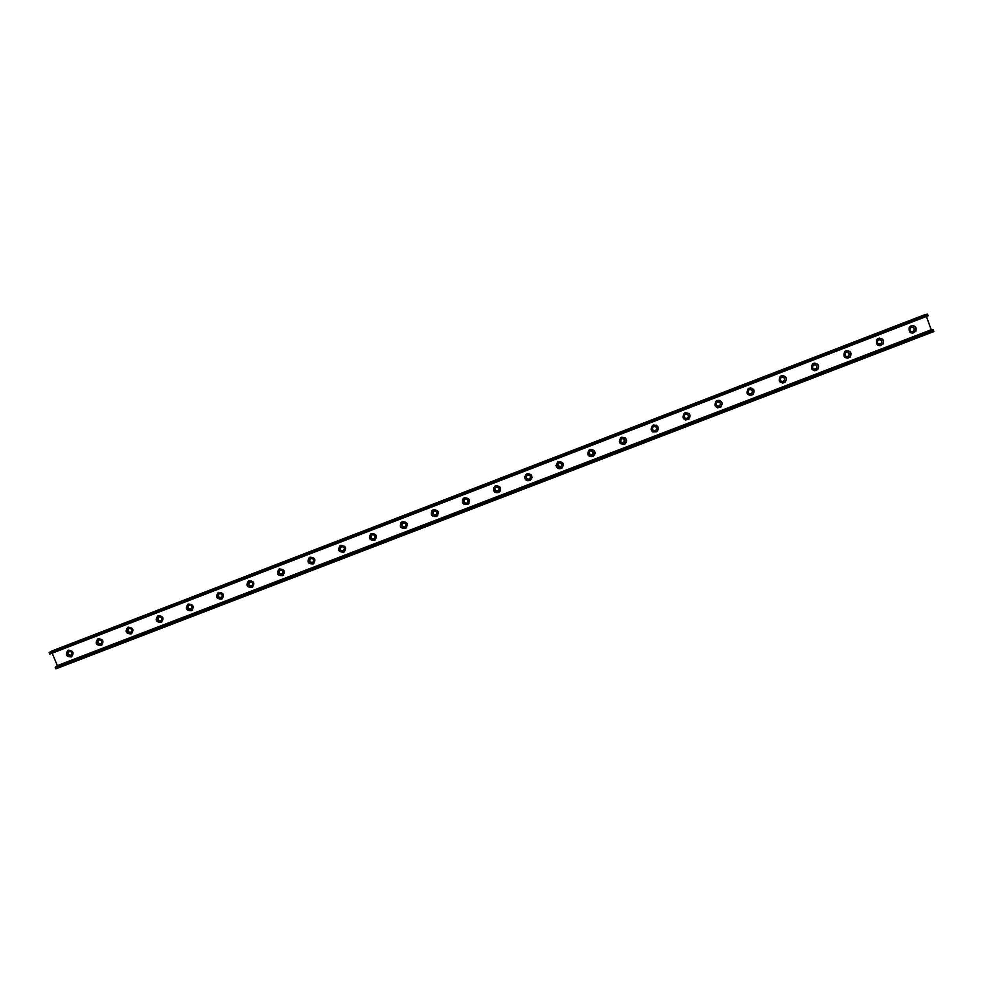 <?xml version="1.0" encoding="UTF-8"?>
<svg xmlns="http://www.w3.org/2000/svg" width="983" height="983" viewBox="0 0 983 983"><rect width="100%" height="100%" fill="white"/><g stroke="black" fill="none" stroke-linecap="round" stroke-linejoin="round"><path stroke-width="1.47" d="M68.417 650.132C65.394 654.346 66.512 656.521 71.784 656.681L71.366 656.927C66.094 656.779 64.964 654.592 67.987 650.377L68.269 650.255C73.344 650.709 74.376 652.933 71.366 656.927M70.911 655.391C67.95 655.12 67.348 653.818 69.117 651.496L69.277 651.422C72.238 651.692 72.84 652.982 71.083 655.317L70.911 655.391M69.093 651.508C67.63 653.99 68.368 655.219 71.28 655.194L71.083 655.317M98.902 640.031C97.452 642.538 98.189 643.754 101.114 643.718L100.745 643.914C97.784 643.644 97.182 642.341 98.951 640.007L99.111 639.945C102.085 640.203 102.687 641.494 100.93 643.84M98.251 638.643C95.228 642.882 96.359 645.069 101.642 645.192L101.691 645.167M98.128 638.753C103.215 639.196 104.259 641.432 101.237 645.438C95.953 645.303 94.823 643.115 97.858 638.876L98.128 638.753M128.822 628.53C127.385 631.037 128.122 632.266 131.046 632.204L131.12 632.167M129.056 628.42C132.029 628.678 132.631 629.98 130.874 632.315L130.69 632.401C127.716 632.143 127.114 630.84 128.884 628.493L129.056 628.42M128.183 627.117C125.148 631.381 126.291 633.568 131.587 633.679L131.685 633.63M128.097 627.215C133.197 627.658 134.229 629.894 131.218 633.912C125.91 633.802 124.78 631.614 127.815 627.351L128.097 627.215M158.828 616.98C157.403 619.499 158.152 620.728 161.077 620.654L161.175 620.605M159.099 616.857C162.072 617.103 162.674 618.405 160.917 620.764L160.733 620.851C157.747 620.592 157.145 619.278 158.914 616.931L159.099 616.857M157.747 615.837C155.339 620.162 156.629 622.264 161.642 622.128L161.777 622.042M158.177 615.641C163.264 616.083 164.308 618.307 161.298 622.35C155.978 622.251 154.835 620.064 157.87 615.776L158.177 615.641M188.933 605.405C187.532 607.936 188.294 609.153 191.218 609.067L191.341 608.993M189.24 605.258C192.213 605.503 192.828 606.806 191.058 609.165L190.862 609.251C187.888 609.005 187.286 607.691 189.055 605.344L189.24 605.258M187.864 604.262C185.48 608.612 186.782 610.701 191.783 610.529L191.98 610.418M188.343 604.029C193.442 604.459 194.487 606.695 191.476 610.738C186.143 610.664 184.988 608.477 188.023 604.176L188.343 604.029M219.148 593.781C217.759 596.325 218.533 597.541 221.445 597.431L221.605 597.345M219.479 593.621C222.465 593.867 223.067 595.17 221.31 597.529L221.101 597.627C218.128 597.369 217.513 596.067 219.283 593.707L219.479 593.621M218.066 592.651C215.719 597.013 217.046 599.102 222.047 598.893L222.293 598.758M218.607 592.38C223.719 592.798 224.763 595.034 221.753 599.102C216.407 599.052 215.252 596.853 218.287 592.528L218.607 592.38M249.436 582.133C248.097 584.688 248.883 585.905 251.783 585.77L251.98 585.659M249.829 581.936C252.803 582.182 253.417 583.484 251.66 585.856L251.451 585.954C248.466 585.708 247.851 584.406 249.621 582.034L249.829 581.936M248.355 581.002C246.069 585.389 247.409 587.465 252.398 587.22L252.717 587.035M248.982 580.683C254.093 581.1 255.15 583.337 252.127 587.416C246.77 587.392 245.603 585.192 248.638 580.842L248.982 580.683M279.836 570.447C278.533 573.015 279.332 574.219 282.232 574.06L282.465 573.912M280.278 570.226C283.251 570.459 283.866 571.762 282.109 574.146L281.888 574.244C278.902 574.011 278.287 572.696 280.057 570.312L280.278 570.226M278.742 569.329C276.518 573.74 277.882 575.792 282.858 575.51L283.239 575.264M279.455 568.96C284.566 569.354 285.623 571.602 282.613 575.694C277.243 575.694 276.063 573.494 279.098 569.12L279.455 568.96M310.321 558.737C309.08 561.318 309.891 562.509 312.766 562.313L313.049 562.129M310.825 558.467C313.81 558.7 314.425 560.003 312.668 562.399L312.434 562.497C309.436 562.264 308.834 560.949 310.603 558.565L310.825 558.467M309.215 557.631C307.077 562.055 308.478 564.095 313.417 563.75L313.896 563.443M310.038 557.189C315.15 557.582 316.207 559.831 313.208 563.923C307.814 563.959 306.635 561.772 309.657 557.361L310.038 557.189M340.904 546.99C339.725 549.583 340.56 550.763 343.411 550.529L343.755 550.296M341.47 546.671C344.455 546.892 345.07 548.207 343.325 550.603L343.079 550.713C340.081 550.48 339.479 549.178 341.236 546.781L341.47 546.671M339.774 545.909C337.759 550.345 339.196 552.372 344.075 551.967L344.664 551.561M340.708 545.381C345.832 545.762 346.888 548.01 343.903 552.127C338.496 552.188 337.304 550.001 340.315 545.553L340.708 545.381M371.574 535.231C370.493 537.824 371.353 538.979 374.167 538.696L374.584 538.401M372.225 534.838C375.211 535.047 375.825 536.362 374.081 538.77L373.835 538.893C370.837 538.659 370.222 537.357 371.979 534.949L372.225 534.838M370.419 534.174C368.551 538.623 370.026 540.613 374.855 540.122L375.567 539.618M371.5 533.523C376.612 533.904 377.681 536.153 374.695 540.281C369.276 540.367 368.072 538.192 371.082 533.72L371.5 533.523M402.33 523.447C401.371 526.028 402.268 527.158 405.021 526.827L405.524 526.433M403.079 522.956C406.065 523.165 406.692 524.48 404.959 526.9L404.689 527.023C401.691 526.802 401.064 525.487 402.821 523.079L403.079 522.956M401.125 522.452C399.467 526.888 401.003 528.829 405.733 528.252L406.606 527.564M402.379 521.641C407.503 521.998 408.572 524.246 405.598 528.387C400.167 528.522 398.951 526.347 401.949 521.838L402.379 521.641M433.171 511.664C432.373 514.232 433.319 515.313 435.973 514.92L436.599 514.392M434.044 511.037C437.03 511.246 437.656 512.561 435.924 514.981L435.641 515.117C432.643 514.908 432.029 513.593 433.773 511.172L434.044 511.037M431.893 510.742C430.529 515.153 432.139 517.021 436.71 516.333L437.791 515.411M433.368 509.71C438.492 510.054 439.573 512.303 436.612 516.468C431.168 516.64 429.927 514.465 432.913 509.919L433.368 509.71M464.074 499.917C463.521 502.424 464.517 503.443 467.036 502.964L467.81 502.227M465.106 499.081C468.092 499.278 468.731 500.593 467.011 503.026L466.704 503.173C463.718 502.964 463.079 501.649 464.824 499.229L465.106 499.081M462.723 499.118C461.752 503.431 463.448 505.188 467.797 504.377L469.124 503.087M464.468 497.742C469.579 498.074 470.673 500.322 467.736 504.488C462.268 504.709 461.015 502.546 463.976 497.963L464.468 497.742M495.063 488.244C494.83 490.615 495.887 491.537 498.209 490.972L499.131 489.903M496.28 487.089C499.266 487.273 499.905 488.588 498.197 491.033L497.877 491.181C494.879 490.984 494.252 489.669 495.973 487.236L496.28 487.089M493.613 487.654C493.183 491.758 494.977 493.331 498.995 492.372L500.593 490.505M495.665 485.725C500.777 486.044 501.871 488.293 498.959 492.483C493.478 492.753 492.213 490.591 495.149 485.971L495.665 485.725M526.188 476.706C526.36 478.832 527.466 479.569 529.493 478.942L530.537 477.357M527.564 475.059C530.537 475.231 531.176 476.534 529.493 478.991L529.149 479.151C526.163 478.967 525.524 477.652 527.232 475.207L527.564 475.059M524.627 476.46C524.897 480.122 526.79 481.412 530.304 480.331L532.098 477.566M526.974 473.683C532.073 473.978 533.179 476.227 530.292 480.429C524.811 480.761 523.521 478.598 526.421 473.941L526.974 473.683M557.545 465.352L560.888 466.864L561.895 464.554M558.946 462.981C561.907 463.14 562.559 464.443 560.888 466.9L560.531 467.085C557.545 466.913 556.906 465.598 558.59 463.14L558.946 462.981M555.985 465.598C556.968 468.498 558.872 469.382 561.723 468.24L563.443 464.234M558.393 461.592C563.48 461.863 564.598 464.111 561.748 468.326C556.243 468.719 554.928 466.569 557.803 461.875L558.393 461.592M589.296 454.023L592.38 454.748L593.068 451.689M590.439 450.853C593.4 451 594.051 452.315 592.405 454.785L592.012 454.969C589.038 454.822 588.387 453.507 590.058 451.037L590.439 450.853M587.932 454.822C589.345 456.739 591.115 457.169 593.265 456.1C595.108 454.65 595.477 452.88 594.396 450.816M589.911 449.452C594.985 449.698 596.116 451.947 593.302 456.173C587.785 456.653 586.446 454.515 589.284 449.759L589.911 449.452M621.354 442.436L623.996 442.583L624.18 438.996M622.03 438.701C624.979 438.836 625.655 440.138 624.033 442.608L623.615 442.829C620.642 442.682 619.99 441.367 621.625 438.897L622.03 438.701M620.322 443.64L624.905 443.923C627.08 441.945 627.166 439.892 625.176 437.754M621.539 437.275C626.601 437.509 627.744 439.733 624.979 443.984C619.45 444.549 618.086 442.424 620.863 437.619L621.539 437.275M653.498 430.542L655.722 430.37C657.086 428.969 657 427.691 655.44 426.524M653.744 426.499C656.681 426.61 657.357 427.912 655.772 430.394L655.317 430.628C652.368 430.505 651.692 429.202 653.302 426.72L653.744 426.499M652.81 431.979L656.669 431.697C659.015 429.264 658.843 427.077 656.14 425.098M653.277 425.061C658.315 425.258 659.482 427.482 656.779 431.746C651.237 432.409 649.824 430.308 652.54 425.442L653.277 425.061M685.643 418.439L687.559 418.107C688.972 416.509 688.751 415.195 686.908 414.162M685.556 414.248C688.481 414.347 689.169 415.637 687.621 418.131L687.129 418.402C684.193 418.291 683.504 416.989 685.077 414.494L685.556 414.248M685.225 419.987L688.555 419.409C691.172 415.145 689.992 412.934 684.991 412.762M685.126 412.799C690.127 412.958 691.319 415.182 688.69 419.446C683.148 420.233 681.686 418.156 684.328 413.229L685.126 412.799M717.811 406.237L719.507 405.807C720.92 404.062 720.613 402.735 718.585 401.826M717.479 401.961C720.379 402.035 721.08 403.325 719.593 405.819L719.04 406.114C716.128 406.028 715.44 404.738 716.963 402.244L717.479 401.961M717.602 407.81L720.551 407.073C722.96 404.074 722.419 401.801 718.917 400.265M717.086 400.499C722.038 400.622 723.255 402.821 720.723 407.109C715.182 408.031 713.67 405.991 716.202 400.978L717.086 400.499M750.017 393.937L751.59 393.446C752.966 391.59 752.573 390.276 750.434 389.489M749.513 389.637C752.376 389.686 753.101 390.951 751.676 393.458L751.073 393.802C748.186 393.741 747.473 392.463 748.935 389.956L749.513 389.637M749.968 395.535L752.683 394.687C755.03 391.492 754.354 389.231 750.668 387.904M749.144 388.162C754.059 388.236 755.3 390.411 752.88 394.699C747.338 395.805 745.778 393.802 748.174 388.703L749.144 388.162M782.296 381.588L783.783 381.035C785.098 379.106 784.643 377.791 782.431 377.116M781.657 377.263C784.483 377.275 785.233 378.541 783.893 381.035L783.218 381.441C780.367 381.416 779.63 380.151 781.018 377.644L781.657 377.263M782.357 383.198L784.938 382.227C787.186 378.91 786.4 376.673 782.615 375.506M781.325 375.776C786.167 375.789 787.444 377.951 785.171 382.24C779.654 383.554 778.008 381.613 780.232 376.403L781.325 375.776M814.637 369.19L816.099 368.564C817.328 366.573 816.824 365.283 814.575 364.705M813.912 364.853C816.689 364.828 817.463 366.069 816.222 368.564L815.472 369.03C812.671 369.043 811.909 367.802 813.187 365.295L813.912 364.853M814.809 370.788L817.34 369.694C819.429 366.278 818.544 364.079 814.71 363.096M813.605 363.341C818.36 363.292 819.687 365.406 817.598 369.694C812.118 371.279 810.385 369.411 812.388 364.091L813.605 363.341M847.076 356.743L848.55 356.018C849.656 353.991 849.091 352.737 846.855 352.258M846.277 352.393C848.98 352.319 849.791 353.524 848.698 356.006L847.837 356.596C845.097 356.645 844.311 355.428 845.454 352.934L846.277 352.393M847.334 358.34L849.877 357.075C851.757 353.597 850.774 351.459 846.965 350.636M846.007 350.87C850.639 350.747 852.015 352.799 850.172 357.062C844.766 358.992 842.91 357.234 844.606 351.779L846.007 350.87M879.613 344.247L881.149 343.386C882.083 341.347 881.456 340.143 879.269 339.762M878.753 339.897C881.358 339.762 882.206 340.929 881.296 343.374L880.301 344.099C877.672 344.21 876.836 343.042 877.807 340.573L878.753 339.897M879.945 345.832L882.587 344.333C884.159 340.843 883.078 338.779 879.343 338.14M878.519 338.361C882.967 338.127 884.43 340.106 882.894 344.296C877.635 346.68 875.644 345.082 876.897 339.504L878.519 338.361M51.939 650.967L925.224 314.548L927.46 314.179L928.161 315.789L49.703 654.1L49.199 652.503L51.939 650.967L925.236 314.535M55.675 668.551L933.789 331.185L55.945 668.809L55.195 667.371L57.346 665.614L52.185 653.142M912.249 331.713L913.883 330.632C914.583 328.629 913.895 327.499 911.794 327.228M52.197 653.154L926.391 316.465L931.245 329.76L933.334 329.932L933.789 331.185M55.195 667.371L933.334 329.932M911.143 325.803C915.345 325.447 916.893 327.302 915.787 331.369C910.799 334.355 908.624 333.004 909.25 327.302L911.143 325.803M911.352 327.351C913.809 327.155 914.706 328.236 914.043 330.62L912.9 331.566C910.393 331.75 909.508 330.644 910.233 328.248L911.352 327.351M912.642 333.286L915.443 331.406C916.623 327.99 915.431 326.049 911.868 325.594M49.211 652.921L927.706 314.523M49.199 652.503L927.46 314.179M57.358 666.069L931.515 330.153M57.346 665.614L931.245 329.76M933.825 331.566L55.933 668.809"/></g></svg>
